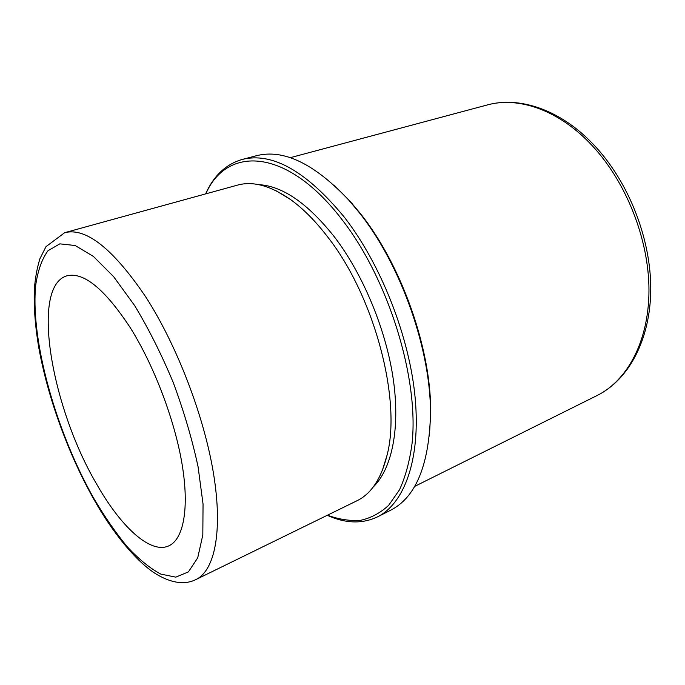 <?xml version="1.0" encoding="UTF-8"?>
<svg xmlns="http://www.w3.org/2000/svg" width="685" height="685" viewBox="0 0 685 685"><rect width="100%" height="100%" fill="white"/><g stroke="black" fill="none" stroke-linecap="round" stroke-linejoin="round"><path stroke-width="1.03" d="M130.022 327.31C104.505 288.719 83.407 271.577 66.719 275.875C30.183 286.835 51.752 407.875 96.457 483.773C120.577 526.457 150.315 554.507 168.887 545.825C183.366 539.241 189.488 509.041 182.141 464.533C174.786 420.093 153.962 365.276 130.022 327.31M93.674 499.005C112.417 532.553 135.99 561.169 155.255 573.491C173.005 584.433 186.354 584.374 195.97 579.536L356.962 500.761C371.261 493.834 381.314 478.558 387.128 454.943C401.573 399.912 374.549 296.785 328.055 237.43C315.725 221.272 303.181 208.617 290.431 199.481C270.438 185.635 252.799 180.849 237.498 185.121L64.69 232.686L45.972 246.66L39.978 258.596C37.093 267.749 35.218 277.982 34.344 289.275C33.702 307.008 35.2 326.522 38.822 347.817C47.804 397.574 68.072 453.359 93.485 498.68M373.119 487.121C391.58 469.345 400.365 429.563 393.387 380.012C386.349 330.495 363.444 275.002 334.631 237.181C307.873 203.411 282.537 185.9 258.63 184.642M327.43 515.206C338.827 519.367 349.847 521.079 360.498 520.343C370.808 518.1 380.192 513.091 388.652 505.333L399.492 489.818C405.434 476.906 409.613 461.51 412.036 443.623C419.22 378.625 388.652 279.292 341.849 219.405C286.227 146.761 226.564 146.11 205.8 193.846M327.259 515.291C345.454 523.554 362.194 524.085 377.478 516.884C404.167 503.621 420.701 459.892 415.221 398.636C409.733 337.482 381.262 264.71 344.375 217.231C306.366 171.173 272.305 151.916 242.19 159.451C225.964 164.177 213.771 175.66 205.611 193.898M377.478 516.884L390.544 510.282C415.53 497.55 428.836 465.928 430.454 415.418C431.481 351.533 401.341 265.223 359.231 212.581L349.076 200.414C314.415 163.629 283.504 148.739 256.353 155.752L242.19 159.451M429.401 435.985L430.659 413.689C431.67 350.609 401.967 265.54 360.404 213.592L350.377 201.578L334.665 185.695M134.68 305.63L113.65 276.689L93.408 256.43L75.17 245.521L59.826 243.851L47.976 250.736C41.871 259.153 37.761 270.789 35.637 285.662C30.474 341.113 56.119 431.473 93.451 497.772C104.308 516.225 115.508 532.493 127.067 546.57C138.653 559.097 149.895 568.267 160.778 574.09L175.797 577.155L188.418 571.889L197.717 557.813L202.82 534.959L203.051 504.083L198.068 466.75C192.168 439.333 183.897 411.265 173.254 382.547C161.514 354.419 148.654 328.774 134.68 305.63M195.97 579.536C214.585 570.648 223.002 531.808 213.566 473.874C204.139 416.035 176.67 344.598 145.314 296.254C112.751 248.458 85.882 227.274 64.69 232.686M487.181 104.976C520.001 95.84 561.614 110.182 594.58 145.674C628.736 182.09 650.964 238.851 650.75 289.267C650.485 339.683 628.71 379.815 597.14 395.493C627.34 380.569 648.866 341.199 648.969 290.414C649.012 239.699 626.398 182.167 592.131 145.58C559.123 110.011 518.417 96.217 487.181 104.976L290.217 157.696M276.363 190.91L290.431 199.481M382.264 470.681L387.128 454.943M430.659 413.689L430.454 415.418M350.377 201.578L349.076 200.414M597.14 395.493L414.63 486.41"/></g></svg>
